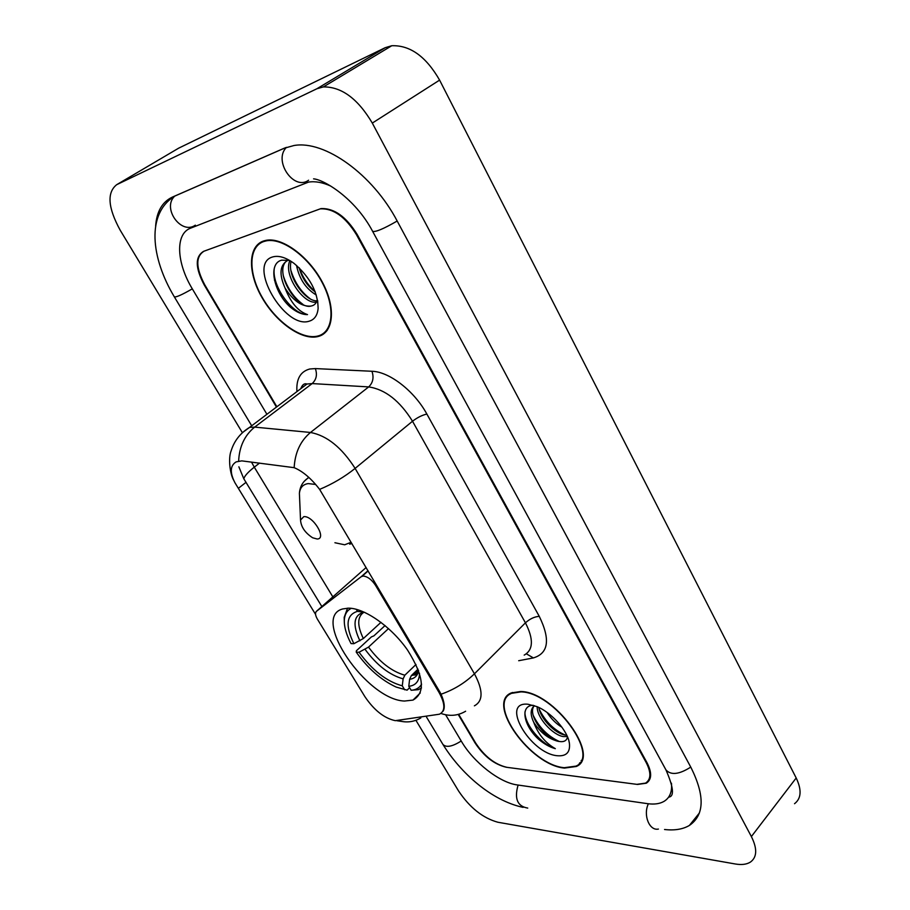 <?xml version="1.0" encoding="UTF-8"?>
<svg xmlns="http://www.w3.org/2000/svg" width="910" height="910" viewBox="0 0 910 910"><rect width="100%" height="100%" fill="white"/><g stroke="black" fill="none" stroke-linecap="round" stroke-linejoin="round"><path stroke-width="1.36" d="M439.109 692.578C445.286 703.896 445.411 711.108 439.462 714.202L395.293 720.674C384.282 718.286 374.158 710.301 364.944 696.73L317.533 619.38C315.281 615.501 314.928 612.817 316.464 611.304L361.259 576.656L363.204 576.041C367.595 576.519 371.701 579.613 375.512 585.323L439.109 692.578L439.814 691.873L441.043 694.228C444.444 701.997 445.138 707.65 443.113 711.176M404.495 701.041L412.981 700.097C425.709 692.806 423.912 676.153 407.578 650.127C391.459 626.854 364.614 608.028 348.439 608.153L342.751 608.938C310.276 617.23 366.537 699.904 404.495 701.041M579.295 763.433L580.193 763.126M458.674 714.304L475.657 743.026C484.564 756.449 494.983 764.559 506.938 767.335L636.807 784.352L645.543 783.123C651.082 779.426 651.298 772.579 646.191 762.557L356.47 234.689C345.447 216.842 333.378 208.231 320.263 208.856L204.102 251.16C195.491 256.483 195.718 267.711 204.784 284.853L276.868 406.77M330.705 186.061C322.572 182.375 315.19 181.067 308.558 182.102L190.6 228.16C174.97 233.825 176.494 262.945 192.374 288.959L266.914 414.289M445.627 714.782L461.45 741.4C473.553 762.239 499.522 782.691 517.255 784.932L647.522 803.655C654.199 804.599 659.682 803.848 663.959 801.414C669.771 797.899 672.262 791.825 671.443 783.18M415.915 720.299L458.56 790.972C469.822 807.727 482.948 818.158 497.918 822.253L735.326 863.988C741.673 865.069 746.723 864.432 750.477 862.043C757.097 857.152 757.393 848.655 751.376 836.563L372.304 123.078C357.926 98.792 341.625 86.734 323.391 86.905L316.93 88.736L116.73 184.662C106.743 192.511 107.903 207.707 120.211 230.241L242.39 432.716M794.532 803.712C801.312 798.48 801.869 789.903 796.193 777.982L439.598 80.114C426.062 56.545 410.114 45.079 391.778 45.727L385.203 47.695L178.633 148.182L116.73 184.662M664.539 829.499C674.594 830.648 682.875 829.294 689.393 825.438C704.454 815.053 705.011 795.806 691.077 767.699L397.272 221.198C372.907 174.527 324.699 139.947 293.976 145.52L284.079 148.285L172.377 197.095C162.242 201.895 156.656 211.564 155.621 226.124M564.507 768.086L576.258 766.493C601.487 756.46 553.917 691.702 520.725 691.486L511.215 692.942C485.724 702.986 530.439 765.424 564.507 768.086M317.897 336.552C333.549 332.992 336.279 308.285 322.527 282.475C308.979 256.62 282.339 236.964 266.061 240.342L263.331 241.07C247.736 246.53 247.782 273.273 262.171 297.866C276.344 322.538 301.824 340.522 317.806 336.586L317.897 336.552M325.382 331.695L326.542 331.251M315.554 614.364L234.973 482.812C229.718 472.597 230.105 465.613 236.156 461.882L241.776 460.87L294.158 467.672C302.78 471.278 311.265 478.512 319.626 489.387L439.814 691.873M580.682 762.421L579.829 762.762M321.856 606.549L243.8 478.762L238.875 466.819M458.196 714.441L475.065 742.958C483.961 756.369 494.38 764.48 506.324 767.255L637.569 784.443L646.316 783.214C651.856 779.517 652.072 772.67 646.964 762.648L357.175 234.462C346.141 216.603 334.061 207.981 320.934 208.606L203.567 251.353C194.956 256.665 195.195 267.893 204.261 285.023L276.447 407.088M263.183 241.116L262.364 242.071M510.487 693.318L510.112 694.114M511.272 692.919L510.851 693.682M520.952 691.884L511.534 693.34C486.304 703.271 530.575 765.082 564.28 767.699L575.893 766.129C600.873 756.199 553.815 692.123 520.952 691.884M567.339 736.52L563.381 736.577C552.95 735.166 536.889 717.967 537.162 706.717M566.714 735.143L564.86 734.962C555.259 733.54 540.495 719.002 538.879 707.514M561.982 727.272C555.999 723.643 551.073 718.729 547.172 712.519M533.226 705.273C519.61 705.5 523.682 725.736 538.458 739.136C544.18 744.016 549.811 747.19 555.327 748.657C545.34 742.981 538.14 734.199 533.726 722.29C540.688 733.005 549.094 739.386 558.945 741.434C545.92 739.807 526.833 714.839 534.125 705.933M533.726 722.29C530.086 714.543 530.337 709.015 534.477 705.682M557.455 755.744C566.327 756.415 570.308 752.308 569.421 743.413C567.885 730.935 551.551 712.462 536.854 706.592L528.016 704.249C499.647 701.132 530.166 753.73 557.455 755.744M558.945 741.434C563.927 742.276 566.782 740.751 567.499 736.884M581.126 760.544L581.854 760.077M555.327 748.657C541.666 744.721 524.399 724.485 524.968 711.904M559.354 741.502C547.979 736.327 539.277 727.647 533.26 715.453M565.019 734.996C553.815 729.888 545.249 721.357 539.3 709.39M538.458 739.136L532.191 732.14M550.152 737.532L539.107 727.01M555.145 730.48L545.75 721.562M264.378 240.729L263.502 241.616M263.627 241.571C248.18 246.974 248.214 273.421 262.455 297.775C276.481 322.197 301.699 339.999 317.522 336.097L317.624 336.074C333.117 332.537 335.801 308.08 322.185 282.544C308.774 256.961 282.418 237.51 266.311 240.854L263.627 241.571M289.619 260.431L281.713 260.169C267.233 263.502 274.137 293.395 290.7 307.455C296.74 312.312 302.348 314.701 307.512 314.61C298.161 311.402 290.677 302.552 285.046 288.049C278.858 274.081 279.814 264.833 287.947 260.294L288.436 260.135M316.293 295.011C305.84 288.743 299.242 278.869 296.512 265.379M315.213 291.894C307.478 286.263 302.097 278.198 299.083 267.699M316.6 301.995C304.418 305.373 282.782 274.991 289.926 260.613M317.692 300.755C305.885 302.632 286.604 276.06 291.143 261.375M285.046 288.049C293.202 300.778 301.801 306.795 310.867 306.101L310.89 306.078C296.842 309.923 273.273 271.51 286.809 260.783M309.127 321.207C314.45 319.672 317.453 315.406 318.125 308.41C317.852 291.962 309.866 276.981 294.146 263.468C285.786 257.337 278.551 255.187 272.443 257.007C246.94 264.31 284.739 329.454 309.127 321.207M311.231 306.01C314.439 305.373 316.452 303.235 317.26 299.583M326.189 330.796L327.304 330.284M307.512 314.61C293.156 315.406 271.317 286.07 274.32 268.131M302.893 304.338C293.725 297.524 287.185 287.947 283.272 275.605M310.105 298.742C301.244 292.076 294.885 282.76 291.029 270.793M315.031 291.405C308.08 285.456 302.848 277.618 299.31 267.915M418.031 669.157L411.331 675.618L409.614 679.281L408.783 686.311C415.711 685.537 419.283 681.237 419.487 673.423L419.487 673.252M409.614 687.698L407.088 690.155L396.168 687.073C381.085 680.054 367.765 668.406 356.231 652.117L356.413 650.752L371.451 636.875L373.862 635.885L385.055 625.568M347.552 608.164L344.185 617.344L344.31 622.065M421.58 684.183C419.476 687.892 416.007 689.928 411.161 690.28L418.35 689.678L421.478 687.96M351.294 608.324C347.051 610.371 344.742 614.216 344.344 619.858C344.014 626.615 346.255 634.532 351.044 643.597L353.876 643.7L363.34 638.547L380.994 622.326M356.22 609.268L357.471 611.349C346.312 614.785 345.106 625.568 353.876 643.7M411.161 690.28L408.783 686.311M364.739 612.373L357.471 611.349M356.231 652.117L359.063 652.242C372.315 670.34 386.716 681.533 402.277 685.833L404.666 689.791M388.524 628.571L368.516 647.101L359.063 652.242M402.277 685.833L403.119 678.86L404.836 675.209L415.995 664.482M303.758 516.675L300.527 520.054C301.051 526.947 305.089 532.851 312.63 537.776L317.169 539.004C327.19 539.038 313.04 515.367 303.758 516.675M376.262 584.652L375.512 585.323M366.116 567.533L316.464 611.304M367.993 570.707L361.259 576.656M174.822 196.025L174.743 196.105C146.135 213.566 150.878 257.814 174.333 296.853C176.074 297.422 182.068 294.749 192.306 288.845M285.695 147.625L174.743 196.105C161.73 208.117 181.238 235.315 195.343 225.157M286.491 147.34C272.909 160.535 293.771 191.202 308.581 180.225M397.17 221.016C383.599 228.865 375.409 232.289 372.611 231.311C354.832 197.698 323.448 179.475 313.563 178.849M690.758 767.096C679.201 774.478 670.932 775.422 665.949 769.905C673.616 787.491 674.503 796.58 668.611 797.149M658.408 829.067C649.342 831.08 642.926 815.03 648.375 803.769M527.732 808.08C517.392 806.328 514.184 798.661 518.097 785.057M523.113 807.386C491.252 800.504 460.676 773.068 442.908 744.403C446.207 747.804 452.304 746.666 461.211 741.002M385.203 47.695L316.93 88.736M439.598 80.114L372.304 123.078M796.193 777.982L751.376 836.563M296.933 391.618C296.114 379.083 300.38 371.542 309.73 369.005L315.338 368.584L371.951 371.269C389.343 371.655 414.346 390.97 426.87 414.061L539.266 616.343C550.527 639.446 548.571 653.312 533.385 657.919L518.689 660.717M238.636 461.017C239.353 446.503 244.699 435.207 254.663 427.12L312.164 383.576L306.977 384.02L299.538 389.651M420.807 717.956C413.743 722.085 406.224 722.972 398.239 720.606M242.651 432.466L249.59 427.382L254.663 427.12L310.492 432.466C326.895 435.549 341.773 447.527 355.116 468.4L474.44 673.809C464.919 682.978 453.794 689.78 441.043 694.228M302.723 387.239L302.609 385.237M319.626 489.387C332.616 483.949 344.446 476.954 355.116 468.4L412.514 421.239C399.82 400.832 385.214 389.389 368.686 386.909L312.164 383.576C316.407 379.607 317.465 374.601 315.338 368.584M294.158 467.672C294.999 452.611 300.436 440.884 310.492 432.466L368.686 386.909C372.986 382.757 374.067 377.548 371.951 371.269M465.624 711.233C457.878 715.817 449.654 716.545 440.929 713.429M524.194 655.109C533.34 649.922 533.749 639.161 525.434 622.827L474.44 673.809C483.255 690.383 483.244 701.064 474.394 705.83M243.8 478.762C244.642 475.862 248.134 471.994 254.288 467.16L251.501 462.075M332.833 596.869L254.288 467.16L259.543 463.076M539.266 616.343C534.466 616.684 529.859 618.845 525.434 622.827L412.514 421.239C417.406 417.497 422.195 415.096 426.87 414.061M533.385 657.919L526.401 653.835M238.34 488.351L246.075 482.3M274.445 280.132L277.55 286.582M299.253 312.221L301.096 313.54M411.331 675.618L413.913 674.992L418.145 671.762M363.226 612.407C353.558 615.547 352.454 625.022 359.916 640.833M409.614 679.281C414.619 678.633 417.622 675.766 418.611 670.693M363.625 612.453C357.221 616.889 357.129 625.591 363.34 638.547M365.092 649.387C376.774 665.176 389.446 675.004 403.119 678.86M368.516 647.101C379.663 662.15 391.778 671.512 404.836 675.209M315.69 484.461L308.262 483.597C303.03 484.325 300.072 487.544 299.401 493.277L299.652 499.226M334.914 542.735L344.662 544.794L351.135 542.258M308.74 477.306L304.145 481.379M420.284 692.942L412.981 700.097M368.129 570.934L362.18 576.189M430.76 724.144L426.528 717.091M251.706 425.778L174.39 296.956M372.69 231.481L665.949 769.905M442.908 744.403L430.953 724.474M391.778 45.727L323.391 86.905M699.46 812.903L689.393 825.438M300.789 388.695C302.257 384.702 304.315 383.144 306.977 384.02L249.59 427.382C240.479 432.978 234.359 440.679 231.242 450.484C228 458.253 230.037 473.871 233.586 480.059M400.969 721.323L396.942 720.743M512.375 692.464L511.534 693.34M568.932 741.081L569.421 743.413M317.67 300.618L318.125 308.41M267.381 240.138L266.311 240.854M418.532 670.522L413.913 674.992C415.426 675.55 416.962 674.048 418.543 670.499M344.344 619.858L344.185 617.344M300.527 520.054L299.401 493.277C299.959 486.281 303.132 481.015 308.922 477.477M349.645 544.169L351.908 543.554"/></g></svg>
